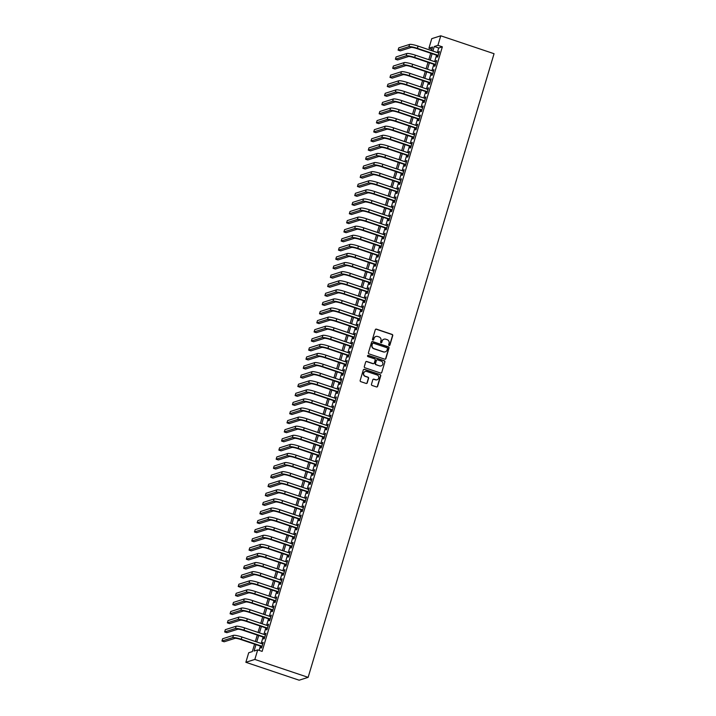 <?xml version="1.0" encoding="UTF-8"?>
<svg xmlns="http://www.w3.org/2000/svg" width="716" height="716" viewBox="0 0 716 716"><rect width="100%" height="100%" fill="white"/><g stroke="black" fill="none" stroke-linecap="round" stroke-linejoin="round"><path stroke-width="1.07" d="M389.11 345.497A0.662 0.635 72.4 0 0 389.907 345.076L392.735 335.598A0.94 0.904 72.4 0 0 392.126 334.417L376.437 329.136A0.94 0.904 72.4 0 0 375.3 329.736L372.472 339.223A0.662 0.635 72.4 0 0 373.278 340.055A0.662 0.635 72.4 0 0 373.689 339.626L374.056 338.4A3.016 2.909 72.4 0 1 377.699 336.484L379.006 336.923A3.016 2.909 72.4 0 1 380.948 340.718L380.581 341.944A0.662 0.635 72.4 0 0 381.386 342.776A0.662 0.635 72.4 0 0 381.798 342.355L382.165 341.129A3.016 2.909 72.4 0 1 385.808 339.205L387.114 339.653A3.016 2.909 72.4 0 1 389.056 343.438L388.69 344.665A0.662 0.635 72.4 0 0 389.11 345.497M389.37 345.524A0.662 0.635 72.4 0 0 389.665 345.157L392.493 335.679A0.94 0.904 72.4 0 0 391.885 334.488L376.195 329.217A0.94 0.904 72.4 0 0 375.766 329.181M373.152 340.082A0.662 0.635 72.4 0 0 373.448 339.706L374.056 338.4M381.261 342.803A0.662 0.635 72.4 0 0 381.556 342.427L382.165 341.129M371.47 384.259A0.94 0.904 72.4 0 0 372.069 385.45L376.473 386.926A0.94 0.904 72.4 0 0 377.609 386.327L380.751 375.802A0.94 0.904 72.4 0 0 380.142 374.611L364.453 369.34A0.94 0.904 72.4 0 0 363.316 369.939L360.175 380.465A0.94 0.904 72.4 0 0 360.783 381.655L366.1 383.436A0.94 0.904 72.4 0 0 367.236 382.836L368.579 378.334A0.94 0.904 72.4 0 0 367.97 377.153L365.339 376.267A2.524 2.434 72.4 0 1 365.285 371.47A2.524 2.434 72.4 0 1 366.762 371.488L377.09 374.96A2.524 2.434 72.4 0 1 377.144 379.749A2.524 2.434 72.4 0 1 375.667 379.731L373.949 379.158A0.94 0.904 72.4 0 0 372.812 379.757L371.47 384.259M437.915 45.35L442.354 46.835L262.128 651.381L257.688 649.895L254.842 659.436L308.14 677.345L494.049 53.709L440.761 35.8L437.915 45.35L434.263 46.504L432.903 51.069M384.752 359.172A0.94 0.904 72.4 0 0 385.888 358.573L389.021 348.048A0.94 0.904 72.4 0 0 388.421 346.857L372.723 341.586A0.94 0.904 72.4 0 0 371.586 342.185L368.445 352.72A0.94 0.904 72.4 0 0 369.053 353.901L384.752 359.172M384.886 361.92L381.753 372.454A0.94 0.904 72.4 0 1 380.608 373.054L364.918 367.773A0.94 0.904 72.4 0 1 364.31 366.592L365.652 362.081A0.94 0.904 72.4 0 1 366.789 361.482L373.161 363.621A0.94 0.904 72.4 0 0 374.298 363.021L375.184 360.032A0.94 0.904 72.4 0 0 374.584 358.85L367.952 356.622A0.662 0.635 72.4 0 1 367.943 355.369A0.662 0.635 72.4 0 1 368.328 355.378L384.286 360.739A0.94 0.904 72.4 0 1 384.886 361.92L381.753 372.454M437.61 55.544L437.136 57.137L437.745 56.94L439.373 51.489L438.398 52.912M434.898 64.637L434.424 66.23L435.033 66.033L436.662 60.583L435.686 62.006M432.195 73.73L431.721 75.314L432.321 75.126L433.95 69.667L432.974 71.09M429.484 82.814L429.009 84.407L429.618 84.219L431.238 78.76L430.262 80.183M426.772 91.908L426.297 93.501L426.906 93.304L428.535 87.853L427.559 89.276M424.06 101.001L423.586 102.594L424.194 102.397L425.823 96.946L424.848 98.369M421.348 110.094L420.874 111.678L421.482 111.49L423.111 106.031L422.136 107.454M418.645 119.178L418.171 120.771L418.77 120.583L420.399 115.124L419.424 116.547M415.933 128.271L415.459 129.864L416.068 129.668L417.688 124.217L416.712 125.64M413.221 137.365L412.747 138.958L413.356 138.761L414.976 133.31L414.009 134.733M410.51 146.458L410.035 148.042L410.644 147.854L412.273 142.394L411.297 143.818M407.798 155.542L407.323 157.135L407.932 156.947L409.561 151.488L408.585 152.911M405.086 164.635L404.612 166.228L405.22 166.031L406.849 160.581L405.874 162.004M402.383 173.728L401.909 175.322L402.517 175.125L404.137 169.674L403.162 171.097M399.671 182.822L399.197 184.406L399.805 184.218L401.425 178.758L400.459 180.181M396.959 191.906L396.485 193.499L397.094 193.302L398.723 187.852L397.747 189.275M394.248 200.999L393.773 202.592L394.382 202.395L396.011 196.945L395.035 198.368M391.536 210.092L391.061 211.685L391.67 211.489L393.299 206.038L392.323 207.461M388.833 219.186L388.358 220.77L388.967 220.582L390.587 215.122L389.611 216.545M386.121 228.27L385.647 229.863L386.255 229.666L387.875 224.215L386.909 225.638M383.409 237.363L382.935 238.956L383.543 238.759L385.172 233.309L384.197 234.732M380.697 246.456L380.223 248.049L380.831 247.852L382.46 242.402L381.485 243.816M377.985 255.54L377.511 257.134L378.12 256.946L379.749 251.486L378.773 252.909M375.282 264.634L374.808 266.227L375.408 266.03L377.037 260.579L376.061 262.002M372.571 273.727L372.096 275.32L372.705 275.123L374.325 269.672L373.358 271.095M369.859 282.82L369.384 284.404L369.993 284.216L371.622 278.757L370.646 280.18M367.147 291.904L366.673 293.497L367.281 293.309L368.91 287.85L367.935 289.273M364.435 300.997L363.961 302.591L364.569 302.394L366.198 296.943L365.223 298.366M361.732 310.091L361.258 311.684L361.857 311.487L363.486 306.036L362.511 307.459M359.02 319.184L358.546 320.768L359.155 320.58L360.775 315.121L359.799 316.544M356.308 328.268L355.834 329.861L356.443 329.673L358.072 324.214L357.096 325.637M353.597 337.361L353.122 338.954L353.731 338.757L355.36 333.307L354.384 334.73M350.885 346.455L350.41 348.048L351.019 347.851L352.648 342.4L351.672 343.823M348.182 355.548L347.707 357.132L348.307 356.944L349.936 351.484L348.96 352.907M345.47 364.632L344.996 366.225L345.604 366.037L347.224 360.578L346.249 362.001M342.758 373.725L342.284 375.318L342.892 375.121L344.512 369.671L343.546 371.094M340.046 382.818L339.572 384.411L340.181 384.215L341.809 378.764L340.834 380.187M337.334 391.912L336.86 393.496L337.469 393.308L339.098 387.848L338.122 389.271M334.632 400.996L334.157 402.589L334.757 402.401L336.386 396.941L335.41 398.365M331.92 410.089L331.445 411.682L332.054 411.485L333.674 406.035L332.698 407.458M329.208 419.182L328.733 420.775L329.342 420.578L330.962 415.128L329.995 416.551M326.496 428.275L326.022 429.86L326.63 429.672L328.259 424.212L327.284 425.635M323.784 437.36L323.31 438.953L323.918 438.765L325.547 433.305L324.572 434.728M321.072 446.453L320.598 448.046L321.207 447.849L322.835 442.399L321.86 443.822M318.369 455.546L317.895 457.139L318.504 456.942L320.124 451.492L319.148 452.915M315.658 464.639L315.183 466.223L315.792 466.035L317.412 460.576L316.445 461.999M312.946 473.723L312.471 475.317L313.08 475.129L314.709 469.669L313.733 471.092M310.234 482.817L309.76 484.41L310.368 484.213L311.997 478.762L311.021 480.185M307.522 491.91L307.048 493.503L307.656 493.306L309.285 487.856L308.31 489.279M304.819 501.003L304.345 502.587L304.953 502.399L306.573 496.94L305.598 498.363M302.107 510.087L301.633 511.68L302.241 511.493L303.861 506.033L302.895 507.456M299.395 519.181L298.921 520.774L299.53 520.577L301.159 515.126L300.183 516.549M296.684 528.274L296.209 529.867L296.818 529.67L298.447 524.219L297.471 525.642M293.972 537.367L293.497 538.951L294.106 538.763L295.735 533.304L294.759 534.727M291.269 546.451L290.794 548.044L291.394 547.856L293.023 542.397L292.047 543.82M288.557 555.544L288.083 557.138L288.691 556.941L290.311 551.49L289.345 552.913M285.845 564.638L285.371 566.231L285.979 566.034L287.608 560.583L286.633 562.006M283.133 573.731L282.659 575.315L283.267 575.127L284.896 569.668L283.921 571.091M280.421 582.815L279.947 584.408L280.556 584.211L282.185 578.761L281.209 580.184M277.719 591.908L277.244 593.501L277.844 593.304L279.473 587.854L278.497 589.277M275.007 601.001L274.532 602.595L275.141 602.398L276.761 596.947L275.785 598.37M272.295 610.095L271.82 611.679L272.429 611.491L274.058 606.031L273.082 607.454M269.583 619.179L269.109 620.772L269.717 620.575L271.346 615.125L270.371 616.548M266.871 628.272L266.397 629.865L267.005 629.668L268.634 624.218L267.659 625.641M264.168 637.365L263.694 638.958L264.293 638.762L265.922 633.311L264.947 634.734M442.354 46.835L438.711 47.999L437.351 52.554M436.563 55.195L434.639 61.648M433.851 64.279L431.927 70.741M431.139 73.372L429.215 79.834M428.428 82.465L426.503 88.918M425.725 91.558L423.8 98.011M423.013 100.643L421.089 107.105M420.301 109.736L418.377 116.198M417.589 118.829L415.665 125.282M414.877 127.922L412.953 134.375M412.174 137.007L410.25 143.469M409.463 146.1L407.538 152.562M406.751 155.193L404.826 161.646M404.039 164.286L402.115 170.739M401.327 173.37L399.403 179.832M398.624 182.464L396.7 188.926M395.912 191.557L393.988 198.01M393.2 200.65L391.276 207.103M390.489 209.734L388.564 216.196M387.777 218.828L385.852 225.289M385.074 227.921L383.141 234.374M382.362 237.014L380.438 243.467M379.65 246.098L377.726 252.56M376.938 255.191L375.014 261.653M374.226 264.285L372.302 270.738M371.523 273.378L369.59 279.831M368.812 282.462L366.887 288.924M366.1 291.555L364.175 298.017M363.388 300.648L361.464 307.101M360.676 309.742L358.752 316.195M357.973 318.826L356.04 325.288M355.261 327.919L353.337 334.381M352.549 337.012L350.625 343.465M349.838 346.105L347.913 352.558M347.126 355.19L345.202 361.652M344.414 364.283L342.49 370.745M341.711 373.376L339.787 379.829M338.999 382.469L337.075 388.922M336.287 391.554L334.363 398.015M333.575 400.647L331.651 407.1M330.864 409.74L328.939 416.193M328.161 418.824L326.236 425.286M325.449 427.917L323.525 434.379M322.737 437.011L320.813 443.464M320.025 446.104L318.101 452.557M317.313 455.188L315.389 461.65M314.61 464.281L312.686 470.743M311.899 473.374L309.974 479.827M309.187 482.468L307.262 488.921M306.475 491.552L304.551 498.014M303.763 500.645L301.839 507.107M301.06 509.738L299.127 516.191M298.348 518.832L296.424 525.284M295.636 527.916L293.712 534.378M292.925 537.009L291 543.471M290.213 546.102L288.288 552.555M287.51 555.195L285.577 561.648M284.798 564.28L282.874 570.742M282.086 573.373L280.162 579.835M279.374 582.466L277.45 588.919M276.662 591.559L274.738 598.012M273.951 600.643L272.026 607.105M271.248 609.737L269.323 616.199M268.536 618.83L266.612 625.283M265.824 627.923L263.9 634.376M263.112 637.007L261.188 643.469M260.4 646.101L259.129 650.379M261.456 646.458L260.982 648.043L261.591 647.855L263.211 642.395L262.235 643.818M254.565 644.14L252.345 651.587L248.703 652.75L245.856 662.291L299.145 680.2L308.14 677.345M431.918 49.207L428.92 48.205L431.766 38.655L440.761 35.8M245.856 662.291L254.842 659.436M255.961 644.606L254.046 651.05L257.688 649.895M432.124 53.7L430.2 60.153M429.412 62.793L427.488 69.246M426.7 71.877L424.776 78.339M423.988 80.971L422.064 87.433M421.276 90.064L419.352 96.517M418.574 99.157L416.649 105.61M415.862 108.241L413.938 114.703M413.15 117.334L411.226 123.796M410.438 126.428L408.514 132.881M407.726 135.521L405.802 141.974M405.023 144.605L403.099 151.067M402.311 153.698L400.387 160.16M399.6 162.792L397.675 169.244M396.888 171.885L394.964 178.338M394.176 180.969L392.252 187.431M391.473 190.062L389.54 196.524M388.761 199.155L386.837 205.608M386.049 208.249L384.125 214.702M383.337 217.333L381.413 223.795M380.626 226.426L378.701 232.888M377.923 235.519L375.99 241.972M375.211 244.612L373.287 251.065M372.499 253.697L370.575 260.159M369.787 262.79L367.863 269.252M367.075 271.883L365.151 278.336M364.363 280.976L362.439 287.429M361.661 290.061L359.736 296.522M358.949 299.154L357.024 305.616M356.237 308.247L354.313 314.7M353.525 317.34L351.601 323.793M350.813 326.424L348.889 332.886M348.11 335.518L346.186 341.98M345.398 344.611L343.474 351.064M342.687 353.704L340.762 360.157M339.975 362.788L338.05 369.25M337.263 371.881L335.339 378.343M334.56 380.975L332.636 387.428M331.848 390.068L329.924 396.521M329.136 399.152L327.212 405.614M326.424 408.245L324.5 414.698M323.713 417.339L321.788 423.791M321.01 426.423L319.085 432.885M318.298 435.516L316.374 441.978M315.586 444.609L313.662 451.062M312.874 453.702L310.95 460.155M310.162 462.787L308.238 469.248M307.459 471.88L305.526 478.342M304.748 480.973L302.823 487.426M302.036 490.066L300.111 496.519M299.324 499.15L297.4 505.612M296.612 508.244L294.688 514.706M293.909 517.337L291.976 523.79M291.197 526.43L289.273 532.883M288.485 535.514L286.561 541.976M285.774 544.607L283.849 551.069M283.062 553.701L281.137 560.154M280.35 562.794L278.426 569.247M277.647 571.878L275.723 578.34M274.935 580.971L273.011 587.433M272.223 590.065L270.299 596.518M269.511 599.158L267.587 605.611M266.8 608.242L264.875 614.704M264.097 617.335L262.172 623.797M261.385 626.428L259.46 632.881M258.673 635.522L256.749 641.975M431.506 50.594L432.562 47.041L428.92 48.205M255.352 641.509L257.277 635.047M258.055 632.416L259.98 625.954M260.767 623.323L262.691 616.87M263.479 614.23L265.403 607.777M266.191 605.145L268.115 598.683M268.903 596.052L270.827 589.59M271.606 586.959L273.539 580.506M274.317 577.866L276.242 571.413M277.029 568.781L278.954 562.32M279.741 559.688L281.665 553.226M282.453 550.595L284.377 544.142M285.156 541.502L287.089 535.049M287.868 532.418L289.792 525.956M290.58 523.324L292.504 516.862M293.291 514.231L295.216 507.778M296.003 505.138L297.928 498.685M298.706 496.054L300.639 489.592M301.418 486.961L303.342 480.499M304.13 477.867L306.054 471.414M306.842 468.774L308.766 462.321M309.554 459.69L311.478 453.228M312.265 450.597L314.19 444.135M314.968 441.504L316.893 435.051M317.68 432.41L319.605 425.957M320.392 423.326L322.316 416.864M323.104 414.233L325.028 407.771M325.816 405.14L327.74 398.687M328.519 396.046L330.443 389.594M331.231 386.962L333.155 380.5M333.942 377.869L335.867 371.407M336.654 368.776L338.579 362.323M339.366 359.683L341.29 353.23M342.069 350.598L343.993 344.136M344.781 341.505L346.705 335.043M347.493 332.412L349.417 325.959M350.205 323.319L352.129 316.866M352.916 314.235L354.841 307.773M355.619 305.141L357.553 298.688M358.331 296.048L360.255 289.595M361.043 286.964L362.967 280.502M363.755 277.871L365.679 271.409M366.467 268.777L368.391 262.325M369.17 259.684L371.103 253.231M371.881 250.6L373.806 244.138M374.593 241.507L376.518 235.045M377.305 232.414L379.229 225.961M380.017 223.32L381.941 216.867M382.72 214.236L384.653 207.774M385.432 205.143L387.356 198.681M388.144 196.05L390.068 189.597M390.855 186.957L392.78 180.504M393.567 177.872L395.492 171.41M396.279 168.779L398.203 162.317M398.982 159.686L400.906 153.233M401.694 150.593L403.618 144.14M404.406 141.508L406.33 135.047M407.118 132.415L409.042 125.953M409.829 123.322L411.754 116.869M412.532 114.229L414.457 107.776M415.244 105.145L417.168 98.683M417.956 96.051L419.88 89.59M420.668 86.958L422.592 80.505M423.38 77.865L425.304 71.412M426.083 68.781L428.007 62.319M428.795 59.688L430.719 53.226M438.711 47.999L434.263 46.504M438.765 51.677L439.266 51.847M436.053 60.771L436.554 60.941M433.341 69.864L433.842 70.034M430.629 78.957L431.13 79.118M427.926 88.041L428.419 88.211M425.215 97.134L425.716 97.304M422.503 106.228L423.004 106.398M419.791 115.321L420.292 115.482M417.079 124.405L417.58 124.575M414.376 133.498L414.868 133.668M411.664 142.591L412.165 142.761M408.952 151.685L409.454 151.846M406.24 160.769L406.742 160.939M403.529 169.862L404.03 170.032M400.826 178.955L401.318 179.125M398.114 188.048L398.615 188.21M395.402 197.133L395.903 197.303M392.69 206.226L393.191 206.396M389.978 215.319L390.48 215.489M387.275 224.412L387.768 224.573M384.564 233.497L385.065 233.667M381.852 242.59L382.353 242.76M379.14 251.683L379.641 251.853M376.428 260.776L376.929 260.937M373.725 269.86L374.217 270.03M371.013 278.954L371.515 279.124M368.301 288.047L368.803 288.217M365.59 297.14L366.091 297.301M362.878 306.224L363.379 306.394M360.166 315.317L360.667 315.488M357.463 324.411L357.964 324.581M354.751 333.504L355.252 333.665M352.039 342.588L352.541 342.758M349.327 351.681L349.829 351.851M346.616 360.775L347.117 360.936M343.913 369.859L344.405 370.029M341.201 378.952L341.702 379.122M338.489 388.045L338.99 388.215M335.777 397.138L336.278 397.299M333.065 406.223L333.567 406.393M330.362 415.316L330.855 415.486M327.651 424.409L328.152 424.579M324.939 433.502L325.44 433.663M322.227 442.586L322.728 442.757M319.515 451.68L320.016 451.85M316.812 460.773L317.304 460.943M314.1 469.866L314.601 470.027M311.388 478.95L311.89 479.12M308.677 488.043L309.178 488.214M305.965 497.137L306.466 497.307M303.262 506.23L303.754 506.391M300.55 515.314L301.051 515.484M297.838 524.407L298.339 524.577M295.126 533.501L295.627 533.671M292.414 542.594L292.916 542.755M289.712 551.678L290.204 551.848M287 560.771L287.501 560.941M284.288 569.864L284.789 570.034M281.576 578.958L282.077 579.119M278.864 588.042L279.365 588.212M276.152 597.135L276.653 597.305M273.449 606.228L273.951 606.398M270.738 615.321L271.239 615.483M268.026 624.406L268.527 624.576M265.314 633.499L265.815 633.669M262.602 642.592L263.103 642.762M383.919 339.232A3.016 2.909 72.4 0 0 381.923 341.201M375.81 336.511A3.016 2.909 72.4 0 0 373.815 338.48M385.172 359.208A0.94 0.904 72.4 0 0 385.647 358.653L388.779 348.119A0.94 0.904 72.4 0 0 388.179 346.938L372.481 341.666A0.94 0.904 72.4 0 0 372.051 341.63M387.508 348.62A0.662 0.635 72.4 0 0 387.088 347.788L373.313 343.161A0.662 0.635 72.4 0 0 372.517 343.582L372.132 344.87A3.016 2.909 72.4 0 0 374.065 348.665L383.481 351.833A3.016 2.909 72.4 0 0 387.123 349.909L387.508 348.62M372.812 343.206A0.662 0.635 72.4 0 0 372.275 343.653L372.517 343.582M385.127 351.887A3.016 2.909 72.4 0 1 383.239 351.905L373.824 348.746A3.016 2.909 72.4 0 1 371.89 344.951L372.275 343.653M381.037 373.09A0.94 0.904 72.4 0 0 381.503 372.526M373.582 363.656A0.94 0.904 72.4 0 1 372.911 363.701L366.547 361.562A0.94 0.904 72.4 0 0 366.127 361.526M384.644 362.001A0.94 0.904 72.4 0 0 384.036 360.81L368.087 355.449A0.662 0.635 72.4 0 0 367.827 355.422M379.757 365.84A2.524 2.434 72.4 0 0 382.908 363.486A2.524 2.434 72.4 0 0 381.18 361.07L377.547 359.844A0.94 0.904 72.4 0 0 376.41 360.443L375.515 363.433A0.94 0.904 72.4 0 0 376.124 364.623L379.516 365.921A2.524 2.434 72.4 0 0 381.118 365.894M376.876 359.888A0.94 0.904 72.4 0 0 376.16 360.524L376.41 360.443M379.516 365.921L375.882 364.695A0.94 0.904 72.4 0 1 375.274 363.513L376.16 360.524M377.019 379.784A2.524 2.434 72.4 0 1 375.426 379.811L373.707 379.229A0.94 0.904 72.4 0 0 373.278 379.194M365.169 371.515A2.524 2.434 72.4 0 0 365.097 376.339L365.339 376.267M366.529 383.472A0.94 0.904 72.4 0 0 366.995 382.917L368.337 378.415A0.94 0.904 72.4 0 0 367.729 377.225L365.097 376.339M376.902 386.962A0.94 0.904 72.4 0 0 377.368 386.407L380.509 375.873A0.94 0.904 72.4 0 0 379.901 374.692L364.211 369.411A0.94 0.904 72.4 0 0 363.782 369.384M409.579 44.419L408.908 46.692L398.105 50.12L398.785 47.847L409.579 44.419A7.196 1.101 16.6 0 1 418.063 46.084L438.899 53.082M408.908 46.692A7.196 1.101 16.6 0 1 417.392 48.357L438.219 55.356M438.111 55.714L416.784 48.545A4.797 0.734 -163.4 0 0 411.127 47.435L400.325 50.872L398.105 50.12M406.876 53.512L406.196 55.785L395.393 59.213L396.073 56.94L406.876 53.512A7.196 1.101 16.6 0 1 415.361 55.168L436.187 62.167M406.196 55.785A7.196 1.101 16.6 0 1 414.68 57.441L435.507 64.44M435.4 64.807L414.072 57.638A4.797 0.734 -163.4 0 0 408.415 56.528L397.613 59.956L395.393 59.213M404.164 62.605L403.484 64.879L392.681 68.306L393.361 66.033L404.164 62.605A7.196 1.101 16.6 0 1 412.649 64.261L433.475 71.26M403.484 64.879A7.196 1.101 16.6 0 1 411.969 66.534L432.795 73.533M432.688 73.891L411.36 66.731A4.797 0.734 -163.4 0 0 405.704 65.621L394.91 69.049L392.681 68.306M401.452 71.689L400.772 73.963L389.978 77.4L390.65 75.126L401.452 71.689A7.196 1.101 16.6 0 1 409.937 73.354L430.764 80.353M400.772 73.963A7.196 1.101 16.6 0 1 409.257 75.627L430.092 82.626M429.985 82.984L408.648 75.815A4.797 0.734 -163.4 0 0 402.992 74.715L392.198 78.142L389.978 77.4M398.74 80.783L398.069 83.056L387.267 86.484L387.947 84.211L398.74 80.783A7.196 1.101 16.6 0 1 407.225 82.447L428.061 89.446M398.069 83.056A7.196 1.101 16.6 0 1 406.545 84.721L427.38 91.72M427.273 92.078L405.945 84.909A4.797 0.734 -163.4 0 0 400.289 83.799L389.486 87.236L387.267 86.484M396.029 89.876L395.357 92.149L384.555 95.577L385.235 93.304L396.029 89.876A7.196 1.101 16.6 0 1 404.513 91.532L425.349 98.531M395.357 92.149A7.196 1.101 16.6 0 1 403.842 93.805L424.669 100.804M424.561 101.171L403.233 94.002A4.797 0.734 -163.4 0 0 397.577 92.892L386.774 96.32L384.555 95.577M393.326 98.969L392.645 101.242L381.843 104.67L382.523 102.397L393.326 98.969A7.196 1.101 16.6 0 1 401.81 100.625L422.637 107.624M392.645 101.242A7.196 1.101 16.6 0 1 401.13 102.898L421.957 109.897M421.849 110.255L400.521 103.095A4.797 0.734 -163.4 0 0 394.865 101.985L384.062 105.413L381.843 104.67M390.614 108.053L389.934 110.327L379.131 113.763L379.811 111.49L390.614 108.053A7.196 1.101 16.6 0 1 399.098 109.718L419.925 116.717M389.934 110.327A7.196 1.101 16.6 0 1 398.418 111.991L419.245 118.99M419.137 119.348L397.81 112.179A4.797 0.734 -163.4 0 0 392.153 111.078L381.36 114.506L379.131 113.763M387.902 117.147L387.222 119.42L376.428 122.848L377.099 120.574L387.902 117.147A7.196 1.101 16.6 0 1 396.387 118.811L417.213 125.81M387.222 119.42A7.196 1.101 16.6 0 1 395.706 121.076L416.542 128.083M416.435 128.441L395.098 121.273A4.797 0.734 -163.4 0 0 389.441 120.163L378.648 123.599L376.428 122.848M385.19 126.24L384.51 128.513L373.716 131.941L374.396 129.668L385.19 126.24A7.196 1.101 16.6 0 1 393.675 127.896L414.501 134.894M384.51 128.513A7.196 1.101 16.6 0 1 392.995 130.169L413.83 137.168M413.723 137.535L392.395 130.366A4.797 0.734 -163.4 0 0 386.738 129.256L375.936 132.684L373.716 131.941M382.478 135.333L381.807 137.606L371.004 141.034L371.685 138.761L382.478 135.333A7.196 1.101 16.6 0 1 390.963 136.989L411.798 143.988M381.807 137.606A7.196 1.101 16.6 0 1 390.292 139.262L411.118 146.261M411.011 146.619L389.683 139.459A4.797 0.734 -163.4 0 0 384.027 138.349L373.224 141.777L371.004 141.034M379.775 144.417L379.095 146.691L368.293 150.118L368.973 147.854L379.775 144.417A7.196 1.101 16.6 0 1 388.26 146.082L409.087 153.081M379.095 146.691A7.196 1.101 16.6 0 1 387.58 148.355L408.406 155.354M408.299 155.712L386.971 148.543A4.797 0.734 -163.4 0 0 381.315 147.442L370.512 150.87L368.293 150.118M377.064 153.51L376.383 155.784L365.581 159.212L366.261 156.938L377.064 153.51A7.196 1.101 16.6 0 1 385.548 155.175L406.375 162.174M376.383 155.784A7.196 1.101 16.6 0 1 384.868 157.439L405.695 164.438M405.587 164.805L384.259 157.636A4.797 0.734 -163.4 0 0 378.603 156.527L367.809 159.963L365.581 159.212M374.352 162.604L373.671 164.877L362.878 168.305L363.549 166.031L374.352 162.604A7.196 1.101 16.6 0 1 382.836 164.259L403.663 171.258M373.671 164.877A7.196 1.101 16.6 0 1 382.156 166.533L402.992 173.532M402.884 173.899L381.547 166.73A4.797 0.734 -163.4 0 0 375.891 165.62L365.097 169.048L362.878 168.305M371.64 171.697L370.96 173.961L360.166 177.398L360.837 175.125L371.64 171.697A7.196 1.101 16.6 0 1 380.124 173.353L400.951 180.351M370.96 173.961A7.196 1.101 16.6 0 1 379.444 175.626L400.28 182.625M400.172 182.983L378.845 175.823A4.797 0.734 -163.4 0 0 373.188 174.713L362.385 178.141L360.166 177.398M368.928 180.781L368.257 183.054L357.454 186.482L358.134 184.218L368.928 180.781A7.196 1.101 16.6 0 1 377.413 182.446L398.248 189.445M368.257 183.054A7.196 1.101 16.6 0 1 376.741 184.719L397.568 191.718M397.461 192.076L376.133 184.907A4.797 0.734 -163.4 0 0 370.476 183.806L359.674 187.234L357.454 186.482M366.225 189.874L365.545 192.148L354.742 195.575L355.422 193.302L366.225 189.874A7.196 1.101 16.6 0 1 374.701 191.539L395.536 198.538M365.545 192.148A7.196 1.101 16.6 0 1 374.029 193.803L394.856 200.802M394.749 201.169L373.421 194A4.797 0.734 -163.4 0 0 367.764 192.89L356.962 196.327L354.742 195.575M363.513 198.967L362.833 201.241L352.03 204.669L352.711 202.395L363.513 198.967A7.196 1.101 16.6 0 1 371.998 200.623L392.824 207.622M362.833 201.241A7.196 1.101 16.6 0 1 371.318 202.897L392.144 209.895M392.037 210.262L370.709 203.093A4.797 0.734 -163.4 0 0 365.053 201.984L354.25 205.411L352.03 204.669M360.801 208.061L360.121 210.325L349.327 213.762L349.999 211.489L360.801 208.061A7.196 1.101 16.6 0 1 369.286 209.716L390.113 216.715M360.121 210.325A7.196 1.101 16.6 0 1 368.606 211.99L389.441 218.989M389.325 219.347L367.997 212.178A4.797 0.734 -163.4 0 0 362.341 211.077L351.547 214.505L349.327 213.762M358.09 217.145L357.409 219.418L346.616 222.846L347.287 220.582L358.09 217.145A7.196 1.101 16.6 0 1 366.574 218.81L387.401 225.809M357.409 219.418A7.196 1.101 16.6 0 1 365.894 221.083L386.73 228.082M386.622 228.44L365.285 221.271A4.797 0.734 -163.4 0 0 359.638 220.17L348.835 223.598L346.616 222.846M355.378 226.238L354.706 228.511L343.904 231.939L344.584 229.666L355.378 226.238A7.196 1.101 16.6 0 1 363.862 227.894L384.698 234.902M354.706 228.511A7.196 1.101 16.6 0 1 363.191 230.167L384.018 237.166M383.91 237.533L362.582 230.364A4.797 0.734 -163.4 0 0 356.926 229.254L346.123 232.691L343.904 231.939M352.675 235.331L351.995 237.605L341.192 241.032L341.872 238.759L352.675 235.331A7.196 1.101 16.6 0 1 361.15 236.987L381.986 243.986M351.995 237.605A7.196 1.101 16.6 0 1 360.479 239.26L381.306 246.259M381.198 246.626L359.871 239.457A4.797 0.734 -163.4 0 0 354.214 238.347L343.411 241.775L341.192 241.032M349.963 244.425L349.283 246.689L338.48 250.126L339.16 247.852L349.963 244.425A7.196 1.101 16.6 0 1 358.447 246.08L379.274 253.079M349.283 246.689A7.196 1.101 16.6 0 1 357.767 248.354L378.594 255.352M378.487 255.71L357.159 248.541A4.797 0.734 -163.4 0 0 351.502 247.441L340.7 250.869L338.48 250.126M347.251 253.509L346.571 255.782L335.777 259.21L336.448 256.937L347.251 253.509A7.196 1.101 16.6 0 1 355.736 255.173L376.562 262.172M346.571 255.782A7.196 1.101 16.6 0 1 355.055 257.447L375.882 264.446M375.775 264.804L354.447 257.635A4.797 0.734 -163.4 0 0 348.79 256.534L337.997 259.962L335.777 259.21M344.539 262.602L343.859 264.875L333.065 268.303L333.737 266.03L344.539 262.602A7.196 1.101 16.6 0 1 353.024 264.258L373.85 271.257M343.859 264.875A7.196 1.101 16.6 0 1 352.344 266.531L373.179 273.53M373.072 273.897L351.735 266.728A4.797 0.734 -163.4 0 0 346.079 265.618L335.285 269.055L333.065 268.303M341.827 271.695L341.156 273.968L330.353 277.396L331.034 275.123L341.827 271.695A7.196 1.101 16.6 0 1 350.312 273.351L371.148 280.35M341.156 273.968A7.196 1.101 16.6 0 1 349.641 275.624L370.467 282.623M370.36 282.981L349.032 275.821A4.797 0.734 -163.4 0 0 343.376 274.711L332.573 278.139L330.353 277.396M339.115 280.779L338.444 283.053L327.642 286.49L328.322 284.216L339.115 280.779A7.196 1.101 16.6 0 1 347.6 282.444L368.436 289.443M338.444 283.053A7.196 1.101 16.6 0 1 346.929 284.717L367.755 291.716M367.648 292.074L346.32 284.905A4.797 0.734 -163.4 0 0 340.664 283.805L329.861 287.232L327.642 286.49M336.413 289.873L335.732 292.146L324.93 295.574L325.61 293.3L336.413 289.873A7.196 1.101 16.6 0 1 344.897 291.537L365.724 298.536M335.732 292.146A7.196 1.101 16.6 0 1 344.217 293.811L365.044 300.81M364.936 301.168L343.608 293.999A4.797 0.734 -163.4 0 0 337.952 292.898L327.149 296.326L324.93 295.574M333.701 298.966L333.021 301.239L322.218 304.667L322.898 302.394L333.701 298.966A7.196 1.101 16.6 0 1 342.185 300.622L363.012 307.62M333.021 301.239A7.196 1.101 16.6 0 1 341.505 302.895L362.332 309.894M362.224 310.261L340.897 303.092A4.797 0.734 -163.4 0 0 335.24 301.982L324.446 305.419L322.218 304.667M330.989 308.059L330.309 310.332L319.515 313.76L320.186 311.487L330.989 308.059A7.196 1.101 16.6 0 1 339.474 309.715L360.3 316.714M330.309 310.332A7.196 1.101 16.6 0 1 338.793 311.988L359.629 318.987M359.522 319.345L338.185 312.185A4.797 0.734 -163.4 0 0 332.528 311.075L321.735 314.503L319.515 313.76M328.277 317.143L327.606 319.417L316.803 322.853L317.483 320.58L328.277 317.143A7.196 1.101 16.6 0 1 336.762 318.808L357.597 325.807M327.606 319.417A7.196 1.101 16.6 0 1 336.081 321.081L356.917 328.08M356.81 328.438L335.482 321.269A4.797 0.734 -163.4 0 0 329.825 320.168L319.023 323.596L316.803 322.853M325.565 326.236L324.894 328.51L314.091 331.938L314.772 329.664L325.565 326.236A7.196 1.101 16.6 0 1 334.05 327.901L354.885 334.9M324.894 328.51A7.196 1.101 16.6 0 1 333.379 330.174L354.205 337.173M354.098 337.531L332.77 330.362A4.797 0.734 -163.4 0 0 327.114 329.262L316.311 332.689L314.091 331.938M322.862 335.33L322.182 337.603L311.379 341.031L312.06 338.757L322.862 335.33A7.196 1.101 16.6 0 1 331.347 336.985L352.174 343.984M322.182 337.603A7.196 1.101 16.6 0 1 330.667 339.259L351.493 346.258M351.386 346.625L330.058 339.456A4.797 0.734 -163.4 0 0 324.402 338.346L313.599 341.774L311.379 341.031M320.15 344.423L319.47 346.696L308.668 350.124L309.348 347.851L320.15 344.423A7.196 1.101 16.6 0 1 328.635 346.079L349.462 353.077M319.47 346.696A7.196 1.101 16.6 0 1 327.955 348.352L348.781 355.351M348.674 355.709L327.346 348.549A4.797 0.734 -163.4 0 0 321.69 347.439L310.896 350.867L308.668 350.124M317.439 353.507L316.758 355.78L305.965 359.217L306.636 356.944L317.439 353.507A7.196 1.101 16.6 0 1 325.923 355.172L346.75 362.171M316.758 355.78A7.196 1.101 16.6 0 1 325.243 357.445L346.079 364.444M345.971 364.802L324.634 357.633A4.797 0.734 -163.4 0 0 318.978 356.532L308.184 359.96L305.965 359.217M314.727 362.6L314.055 364.874L303.253 368.301L303.933 366.028L314.727 362.6A7.196 1.101 16.6 0 1 323.211 364.265L344.047 371.264M314.055 364.874A7.196 1.101 16.6 0 1 322.531 366.538L343.367 373.537M343.259 373.895L321.931 366.726A4.797 0.734 -163.4 0 0 316.275 365.625L305.472 369.053L303.253 368.301M312.015 371.694L311.344 373.967L300.541 377.395L301.221 375.121L312.015 371.694A7.196 1.101 16.6 0 1 320.5 373.349L341.335 380.348M311.344 373.967A7.196 1.101 16.6 0 1 319.828 375.623L340.655 382.621M340.548 382.988L319.22 375.819A4.797 0.734 -163.4 0 0 313.563 374.71L302.761 378.137L300.541 377.395M309.312 380.787L308.632 383.06L297.829 386.488L298.509 384.215L309.312 380.787A7.196 1.101 16.6 0 1 317.797 382.442L338.623 389.441M308.632 383.06A7.196 1.101 16.6 0 1 317.116 384.716L337.943 391.715M337.836 392.073L316.508 384.913A4.797 0.734 -163.4 0 0 310.851 383.803L300.049 387.231L297.829 386.488M306.6 389.871L305.92 392.144L295.117 395.581L295.798 393.308L306.6 389.871A7.196 1.101 16.6 0 1 315.085 391.536L335.911 398.535M305.92 392.144A7.196 1.101 16.6 0 1 314.405 393.809L335.231 400.808M335.124 401.166L313.796 393.997A4.797 0.734 -163.4 0 0 308.14 392.896L297.346 396.324L295.117 395.581M303.888 398.964L303.208 401.237L292.414 404.665L293.086 402.392L303.888 398.964A7.196 1.101 16.6 0 1 312.373 400.629L333.2 407.628M303.208 401.237A7.196 1.101 16.6 0 1 311.693 402.902L332.528 409.901M332.421 410.259L311.084 403.09A4.797 0.734 -163.4 0 0 305.428 401.98L294.634 405.417L292.414 404.665M301.176 408.057L300.496 410.331L289.703 413.759L290.383 411.485L301.176 408.057A7.196 1.101 16.6 0 1 309.661 409.713L330.488 416.712M300.496 410.331A7.196 1.101 16.6 0 1 308.981 411.986L329.816 418.985M329.709 419.352L308.381 412.183A4.797 0.734 -163.4 0 0 302.725 411.074L291.922 414.501L289.703 413.759M298.465 417.151L297.793 419.424L286.991 422.852L287.671 420.578L298.465 417.151A7.196 1.101 16.6 0 1 306.949 418.806L327.785 425.805M297.793 419.424A7.196 1.101 16.6 0 1 306.278 421.08L327.105 428.079M326.997 428.437L305.669 421.276A4.797 0.734 -163.4 0 0 300.013 420.167L289.21 423.595L286.991 422.852M295.762 426.235L295.082 428.508L284.279 431.945L284.959 429.672L295.762 426.235A7.196 1.101 16.6 0 1 304.246 427.9L325.073 434.898M295.082 428.508A7.196 1.101 16.6 0 1 303.566 430.173L324.393 437.172M324.285 437.53L302.957 430.361A4.797 0.734 -163.4 0 0 297.301 429.26L286.498 432.688L284.279 431.945M293.05 435.328L292.37 437.601L281.567 441.029L282.247 438.756L293.05 435.328A7.196 1.101 16.6 0 1 301.534 436.993L322.361 443.992M292.37 437.601A7.196 1.101 16.6 0 1 300.854 439.266L321.681 446.265M321.574 446.623L300.246 439.454A4.797 0.734 -163.4 0 0 294.589 438.344L283.796 441.781L281.567 441.029M290.338 444.421L289.658 446.695L278.864 450.122L279.535 447.849L290.338 444.421A7.196 1.101 16.6 0 1 298.823 446.077L319.649 453.076M289.658 446.695A7.196 1.101 16.6 0 1 298.142 448.35L318.978 455.349M318.871 455.716L297.534 448.547A4.797 0.734 -163.4 0 0 291.877 447.437L281.084 450.865L278.864 450.122M287.626 453.514L286.946 455.788L276.152 459.216L276.824 456.942L287.626 453.514A7.196 1.101 16.6 0 1 296.111 455.17L316.937 462.169M286.946 455.788A7.196 1.101 16.6 0 1 295.431 457.443L316.266 464.442M316.159 464.8L294.831 457.64A4.797 0.734 -163.4 0 0 289.175 456.531L278.372 459.958L276.152 459.216M284.914 462.599L284.243 464.872L273.44 468.309L274.121 466.035L284.914 462.599A7.196 1.101 16.6 0 1 293.399 464.263L314.235 471.262M284.243 464.872A7.196 1.101 16.6 0 1 292.728 466.537L313.554 473.536M313.447 473.894L292.119 466.725A4.797 0.734 -163.4 0 0 286.463 465.624L275.66 469.052L273.44 468.309M282.211 471.692L281.531 473.965L270.729 477.393L271.409 475.12L282.211 471.692A7.196 1.101 16.6 0 1 290.687 473.357L311.523 480.355M281.531 473.965A7.196 1.101 16.6 0 1 290.016 475.63L310.842 482.629M310.735 482.987L289.407 475.818A4.797 0.734 -163.4 0 0 283.751 474.708L272.948 478.145L270.729 477.393M279.5 480.785L278.819 483.058L268.017 486.486L268.697 484.213L279.5 480.785A7.196 1.101 16.6 0 1 287.984 482.441L308.811 489.44M278.819 483.058A7.196 1.101 16.6 0 1 287.304 484.714L308.131 491.713M308.023 492.08L286.695 484.911A4.797 0.734 -163.4 0 0 281.039 483.801L270.236 487.229L268.017 486.486M276.788 489.878L276.108 492.152L265.314 495.579L265.985 493.306L276.788 489.878A7.196 1.101 16.6 0 1 285.272 491.534L306.099 498.533M276.108 492.152A7.196 1.101 16.6 0 1 284.592 493.807L305.428 500.806M305.311 501.164L283.983 494.004A4.797 0.734 -163.4 0 0 278.327 492.894L267.533 496.322L265.314 495.579M274.076 498.963L273.396 501.236L262.602 504.673L263.273 502.399L274.076 498.963A7.196 1.101 16.6 0 1 282.56 500.627L303.387 507.626M273.396 501.236A7.196 1.101 16.6 0 1 281.88 502.9L302.716 509.899M302.608 510.257L281.272 503.088A4.797 0.734 -163.4 0 0 275.624 501.988L264.822 505.415L262.602 504.673M271.364 508.056L270.693 510.329L259.89 513.757L260.57 511.484L271.364 508.056A7.196 1.101 16.6 0 1 279.849 509.72L300.684 516.719M270.693 510.329A7.196 1.101 16.6 0 1 279.177 511.985L300.004 518.993M299.897 519.351L278.569 512.182A4.797 0.734 -163.4 0 0 272.912 511.072L262.11 514.509L259.89 513.757M268.652 517.149L267.981 519.422L257.178 522.85L257.858 520.577L268.652 517.149A7.196 1.101 16.6 0 1 277.137 518.805L297.972 525.804M267.981 519.422A7.196 1.101 16.6 0 1 276.465 521.078L297.292 528.077M297.185 528.444L275.857 521.275A4.797 0.734 -163.4 0 0 270.2 520.165L259.398 523.593L257.178 522.85M265.949 526.242L265.269 528.515L254.466 531.943L255.147 529.67L265.949 526.242A7.196 1.101 16.6 0 1 274.434 527.898L295.26 534.897M265.269 528.515A7.196 1.101 16.6 0 1 273.754 530.171L294.58 537.17M294.473 537.528L273.145 530.368A4.797 0.734 -163.4 0 0 267.489 529.258L256.686 532.686L254.466 531.943M263.237 535.326L262.557 537.6L251.764 541.028L252.435 538.763L263.237 535.326A7.196 1.101 16.6 0 1 271.722 536.991L292.549 543.99M262.557 537.6A7.196 1.101 16.6 0 1 271.042 539.264L291.868 546.263M291.761 546.621L270.433 539.452A4.797 0.734 -163.4 0 0 264.777 538.351L253.983 541.779L251.764 541.028M260.526 544.42L259.845 546.693L249.052 550.121L249.723 547.847L260.526 544.42A7.196 1.101 16.6 0 1 269.01 546.084L289.837 553.083M259.845 546.693A7.196 1.101 16.6 0 1 268.33 548.349L289.166 555.356M289.058 555.714L267.721 548.545A4.797 0.734 -163.4 0 0 262.065 547.436L251.271 550.873L249.052 550.121M257.814 553.513L257.142 555.786L246.34 559.214L247.02 556.941L257.814 553.513A7.196 1.101 16.6 0 1 266.298 555.168L287.134 562.167M257.142 555.786A7.196 1.101 16.6 0 1 265.627 557.442L286.454 564.441M286.346 564.808L265.018 557.639A4.797 0.734 -163.4 0 0 259.362 556.529L248.559 559.957L246.34 559.214M255.102 562.606L254.431 564.879L243.628 568.307L244.308 566.034L255.102 562.606A7.196 1.101 16.6 0 1 263.586 564.262L284.422 571.261M254.431 564.879A7.196 1.101 16.6 0 1 262.915 566.535L283.742 573.534M283.634 573.892L262.307 566.732A4.797 0.734 -163.4 0 0 256.65 565.622L245.848 569.05L243.628 568.307M252.399 571.69L251.719 573.963L240.916 577.391L241.596 575.127L252.399 571.69A7.196 1.101 16.6 0 1 260.884 573.355L281.71 580.354M251.719 573.963A7.196 1.101 16.6 0 1 260.203 575.628L281.03 582.627M280.923 582.985L259.595 575.816A4.797 0.734 -163.4 0 0 253.938 574.715L243.136 578.143L240.916 577.391M249.687 580.783L249.007 583.057L238.204 586.485L238.884 584.211L249.687 580.783A7.196 1.101 16.6 0 1 258.172 582.448L278.998 589.447M249.007 583.057A7.196 1.101 16.6 0 1 257.491 584.712L278.318 591.711M278.211 592.078L256.883 584.909A4.797 0.734 -163.4 0 0 251.226 583.8L240.433 587.236L238.204 586.485M246.975 589.877L246.295 592.15L235.501 595.578L236.173 593.304L246.975 589.877A7.196 1.101 16.6 0 1 255.46 591.532L276.286 598.531M246.295 592.15A7.196 1.101 16.6 0 1 254.78 593.806L275.615 600.805M275.508 601.172L254.171 594.003A4.797 0.734 -163.4 0 0 248.515 592.893L237.721 596.321L235.501 595.578M244.263 598.97L243.592 601.234L232.79 604.671L233.47 602.398L244.263 598.97A7.196 1.101 16.6 0 1 252.748 600.626L273.584 607.624M243.592 601.234A7.196 1.101 16.6 0 1 252.068 602.899L272.903 609.898M272.796 610.256L251.468 603.087A4.797 0.734 -163.4 0 0 245.812 601.986L235.009 605.414L232.79 604.671M241.552 608.054L240.88 610.327L230.078 613.755L230.758 611.491L241.552 608.054A7.196 1.101 16.6 0 1 250.036 609.719L270.872 616.718M240.88 610.327A7.196 1.101 16.6 0 1 249.365 611.992L270.192 618.991M270.084 619.349L248.756 612.18A4.797 0.734 -163.4 0 0 243.1 611.079L232.297 614.507L230.078 613.755M238.849 617.147L238.168 619.421L227.366 622.848L228.046 620.575L238.849 617.147A7.196 1.101 16.6 0 1 247.333 618.803L268.16 625.811M238.168 619.421A7.196 1.101 16.6 0 1 246.653 621.076L267.48 628.075M267.372 628.442L246.044 621.273A4.797 0.734 -163.4 0 0 240.388 620.163L229.585 623.6L227.366 622.848M236.137 626.24L235.457 628.514L224.654 631.942L225.334 629.668L236.137 626.24A7.196 1.101 16.6 0 1 244.621 627.896L265.448 634.895M235.457 628.514A7.196 1.101 16.6 0 1 243.941 630.17L264.768 637.168M264.66 637.535L243.333 630.366A4.797 0.734 -163.4 0 0 237.676 629.257L226.882 632.684L224.654 631.942M233.425 635.334L232.745 637.598L221.951 641.035L222.622 638.762L233.425 635.334A7.196 1.101 16.6 0 1 241.91 636.989L262.736 643.988M232.745 637.598A7.196 1.101 16.6 0 1 241.229 639.263L262.065 646.262M261.958 646.62L240.621 639.451A4.797 0.734 -163.4 0 0 234.964 638.35L224.171 641.778L221.951 641.035M418.063 46.084L417.392 48.357M415.361 55.168L414.68 57.441M412.649 64.261L411.969 66.534M409.937 73.354L409.257 75.627M407.225 82.447L406.545 84.721M404.513 91.532L403.842 93.805M401.81 100.625L401.13 102.898M399.098 109.718L398.418 111.991M396.387 118.811L395.706 121.076M393.675 127.896L392.995 130.169M390.963 136.989L390.292 139.262M388.26 146.082L387.58 148.355M385.548 155.175L384.868 157.439M382.836 164.259L382.156 166.533M380.124 173.353L379.444 175.626M377.413 182.446L376.741 184.719M374.701 191.539L374.029 193.803M371.998 200.623L371.318 202.897M369.286 209.716L368.606 211.99M366.574 218.81L365.894 221.083M363.862 227.894L363.191 230.167M361.15 236.987L360.479 239.26M358.447 246.08L357.767 248.354M355.736 255.173L355.055 257.447M353.024 264.258L352.344 266.531M350.312 273.351L349.641 275.624M347.6 282.444L346.929 284.717M344.897 291.537L344.217 293.811M342.185 300.622L341.505 302.895M339.474 309.715L338.793 311.988M336.762 318.808L336.081 321.081M334.05 327.901L333.379 330.174M331.347 336.985L330.667 339.259M328.635 346.079L327.955 348.352M325.923 355.172L325.243 357.445M323.211 364.265L322.531 366.538M320.5 373.349L319.828 375.623M317.797 382.442L317.116 384.716M315.085 391.536L314.405 393.809M312.373 400.629L311.693 402.902M309.661 409.713L308.981 411.986M306.949 418.806L306.278 421.08M304.246 427.9L303.566 430.173M301.534 436.993L300.854 439.266M298.823 446.077L298.142 448.35M296.111 455.17L295.431 457.443M293.399 464.263L292.728 466.537M290.687 473.357L290.016 475.63M287.984 482.441L287.304 484.714M285.272 491.534L284.592 493.807M282.56 500.627L281.88 502.9M279.849 509.72L279.177 511.985M277.137 518.805L276.465 521.078M274.434 527.898L273.754 530.171M271.722 536.991L271.042 539.264M269.01 546.084L268.33 548.349M266.298 555.168L265.627 557.442M263.586 564.262L262.915 566.535M260.884 573.355L260.203 575.628M258.172 582.448L257.491 584.712M255.46 591.532L254.78 593.806M252.748 600.626L252.068 602.899M250.036 609.719L249.365 611.992M247.333 618.803L246.653 621.076M244.621 627.896L243.941 630.17M241.91 636.989L241.229 639.263"/></g></svg>
